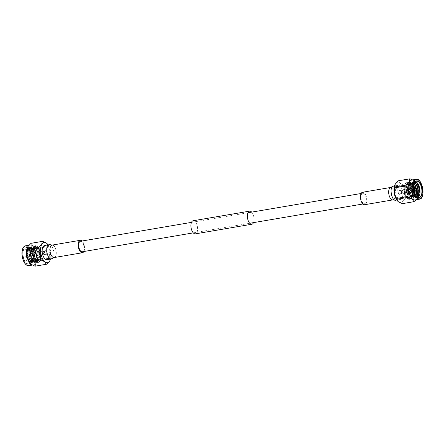 <?xml version="1.0" encoding="UTF-8"?>
<svg xmlns="http://www.w3.org/2000/svg" width="445" height="445" viewBox="0 0 445 445"><rect width="100%" height="100%" fill="white"/><g stroke="black" fill="none" stroke-linecap="round" stroke-linejoin="round"><path stroke-width="0.33" stroke-dasharray="2.23 1.67" d="M80.456 241.273A5.329 2.575 -99.7 0 1 83.883 246.029A5.329 2.575 -99.7 0 1 82.247 251.781M366.157 197.975A5.329 2.575 -99.7 0 1 364.522 203.727A5.329 2.575 -99.7 0 1 361.09 198.904A5.329 2.575 -99.7 0 1 362.731 193.219A5.329 2.575 -99.7 0 1 366.157 197.975M44.556 254.763A1.941 0.94 80.3 0 0 45.145 252.682A1.941 0.94 80.3 0 0 43.894 250.936A1.941 0.94 80.3 0 0 43.293 253.005A1.941 0.94 80.3 0 0 44.544 254.763A1.941 0.94 80.3 0 0 44.556 254.763L33.553 256.637A1.941 0.94 80.3 0 0 33.564 256.632A1.941 0.94 80.3 0 0 34.148 254.551A1.941 0.94 80.3 0 0 32.897 252.805A1.941 0.94 80.3 0 0 32.441 253.211A1.941 0.94 80.3 0 0 32.986 256.403A1.941 0.94 80.3 0 0 33.553 256.637M39.199 253.678L40.106 254.523C41.207 253.639 41.079 252.999 39.727 252.599L39.199 253.678M36.607 255.452A1.285 0.623 80.3 0 0 36.996 254.073A1.285 0.623 80.3 0 0 36.167 252.916A1.285 0.623 80.3 0 0 35.984 253.016A1.285 0.623 80.3 0 0 35.772 254.29A1.285 0.623 80.3 0 0 36.395 255.419A1.285 0.623 80.3 0 0 36.601 255.452A1.285 0.623 80.3 0 0 36.607 255.452L44.155 254.167A1.285 0.623 80.3 0 0 44.55 252.788A1.285 0.623 80.3 0 0 43.721 251.631A1.285 0.623 80.3 0 0 43.421 251.898A1.285 0.623 80.3 0 0 43.777 254.012A1.285 0.623 80.3 0 0 44.155 254.167A1.285 0.623 80.3 0 0 44.161 254.167M38.887 253.739L39.332 252.677C40.784 253.06 40.912 253.7 39.711 254.601L38.887 253.739M28.068 256.02L27.885 255.219L28.068 256.02M30.004 256.465A1.179 0.567 80.3 0 0 30.36 255.202A1.179 0.567 80.3 0 0 29.604 254.145A1.179 0.567 80.3 0 0 29.498 254.184A1.179 0.567 80.3 0 0 29.242 255.402A1.179 0.567 80.3 0 0 29.882 256.459A1.179 0.567 80.3 0 0 29.999 256.465A1.179 0.567 80.3 0 0 30.004 256.465L33.253 255.908A1.179 0.567 80.3 0 0 33.614 254.646A1.179 0.567 80.3 0 0 32.858 253.589A1.179 0.567 80.3 0 0 32.496 254.846A1.179 0.567 80.3 0 0 33.253 255.908A1.179 0.567 80.3 0 0 33.258 255.908M33.358 256.47A1.747 0.846 80.3 0 0 33.764 254.106A1.747 0.846 80.3 0 0 32.352 253.394A1.747 0.846 80.3 0 0 32.841 256.264A1.747 0.846 80.3 0 0 33.358 256.47M44.5 254.44A1.613 0.779 -99.7 0 1 44.022 254.251A1.613 0.779 -99.7 0 1 43.571 251.592A1.613 0.779 -99.7 0 1 44.878 252.254A1.613 0.779 -99.7 0 1 44.5 254.44M46.992 259.674A7.198 3.477 80.3 0 0 49.2 251.915A7.198 3.477 80.3 0 0 44.578 245.49M48.088 244.889A10.302 4.978 -99.7 0 1 50.674 251.625A10.302 4.978 -99.7 0 1 50.508 259.079M34.059 254.557A1.941 0.94 -99.7 0 1 33.464 256.648A1.941 0.94 -99.7 0 1 32.218 254.896A1.941 0.94 -99.7 0 1 32.813 252.821A1.941 0.94 -99.7 0 1 34.059 254.557M32.852 254.89A8.527 4.122 -99.7 0 1 35.467 245.69A8.527 4.122 -99.7 0 1 40.94 253.3A8.527 4.122 -99.7 0 1 38.326 262.506A8.527 4.122 -99.7 0 1 32.852 254.89M34.104 254.646A5.885 2.842 -99.7 0 1 35.906 248.293A5.885 2.842 -99.7 0 1 39.7 253.617A5.885 2.842 -99.7 0 1 37.881 259.902A5.885 2.842 -99.7 0 1 34.104 254.646M40.473 253.383A8.527 4.122 -99.7 0 1 37.858 262.583A8.527 4.122 -99.7 0 1 35.378 261.565A8.527 4.122 -99.7 0 1 32.652 248.366A8.527 4.122 -99.7 0 1 32.991 247.548A8.527 4.122 -99.7 0 1 34.999 245.768A8.527 4.122 -99.7 0 1 40.473 253.383M28.525 263.818A8.177 3.949 -99.7 0 1 23.274 256.515A8.177 3.949 -99.7 0 1 25.782 247.693A8.177 3.949 -99.7 0 1 28.157 248.666A8.177 3.949 -99.7 0 1 30.588 261.81A8.177 3.949 -99.7 0 1 30.449 262.111A8.177 3.949 -99.7 0 1 28.525 263.818L30.455 263.485L29.848 263.507L32.574 261.326L33.525 256.359L33.397 254.696A6.998 3.382 -99.7 0 1 33.247 259.747L32.869 260.731L29.704 262.099L26.6 257.611L25.849 253.199L27.195 248.316L30.316 248.599L32.986 254.612L32.479 261.488A8.177 3.949 -99.7 0 1 30.421 263.496A8.177 3.949 -99.7 0 1 29.848 263.507A8.177 3.949 -99.7 0 1 25.065 255.519A8.177 3.949 -99.7 0 1 27.673 247.37A8.177 3.949 -99.7 0 1 30.054 248.343A8.177 3.949 -99.7 0 1 32.479 261.488L33.164 254.629L30.254 247.993L28.302 247.264L26.639 248.711L25.843 252.999L26.667 257.827L29.62 262.567L31.829 263.251L33.759 261.76L34.732 254.362L31.823 247.726L29.865 246.997L28.207 248.444L27.412 252.732L28.235 257.56L31.189 262.3L33.397 262.984L35.327 261.493L36.295 254.095L33.392 247.459L31.434 246.73L29.771 248.177L28.981 252.465L29.804 257.293L32.758 262.033L34.966 262.717L36.896 261.226L37.864 253.828L34.96 247.192L33.002 246.463L31.339 247.91L30.549 252.198L31.372 257.026L34.321 261.766L36.535 262.45L38.465 260.959L39.433 253.561L36.529 246.925L34.571 246.196L32.908 247.643L32.507 248.66L32.785 247.96L34.983 246.88L37.285 250.207L38.287 253.772L37.419 260.114L35.75 261.393L33.837 260.809L31.267 256.704L30.555 252.543L31.211 248.961L32.613 247.726L34.271 248.355L36.718 254.039L35.85 260.381L34.182 261.66L32.268 261.076L29.698 256.971L28.986 252.81L29.643 249.228L31.05 247.993L32.702 248.621L35.155 254.306L34.282 260.648L32.613 261.927L30.705 261.343L28.13 257.238L27.418 253.077L28.074 249.495L29.476 248.26L31.133 248.889L33.586 254.573L33.247 259.747M33.397 254.696L32.819 252.159L30.933 248.922L29.281 248.293L27.874 249.528L27.529 255.78L30.505 261.376L32.413 261.96L34.087 260.681L35.088 256.047L34.387 251.892L32.502 248.655L30.85 248.026L29.442 249.261L29.097 255.513L32.073 261.109L33.981 261.693L35.656 260.414L36.657 255.78L35.956 251.625L34.07 248.388L32.418 247.759L31.011 248.994L30.666 255.246L33.642 260.842L35.55 261.426L37.219 260.147L38.226 255.513L37.519 251.358L35.639 248.121L34.604 247.52A6.998 3.382 -99.7 0 1 37.285 250.207M34.604 247.52L32.352 248.827L32.084 249.495L32.018 255.541L34.621 260.831L38.27 261.087L39.8 255.497L39.004 250.824L34.999 246.141L32.83 247.871L32.507 248.66M31.295 243.265A11.614 5.613 -99.7 0 1 31.467 243.243L42.653 241.34M48.388 246.569A11.614 5.613 80.3 0 0 47.999 245.757L36.813 247.665A11.614 5.613 -99.7 0 1 37.202 248.471L48.388 246.569L50.674 251.625L50.252 257.143L39.065 259.046A11.614 5.613 -99.7 0 1 38.976 259.947L50.163 258.044A11.614 5.613 80.3 0 0 50.252 257.143M46.686 264.197L35.5 266.099A11.614 5.613 -99.7 0 1 35.366 266.132M50.163 258.044L49.584 261.209M35.5 266.099C34.894 264.358 36.051 262.305 38.976 259.947M39.065 259.046L36.779 253.989L37.202 248.471M46.525 243.192L47.999 245.757M36.813 247.665C33.275 246.497 31.495 245.023 31.467 243.243M28.013 246.458A10.057 4.862 -99.7 0 1 29.954 245.073A10.057 4.862 -99.7 0 1 36.418 254.056A10.057 4.862 -99.7 0 1 33.331 264.909A10.057 4.862 -99.7 0 1 31.033 264.241M22.929 256.576A8.433 4.077 80.3 0 0 26.3 263.462A8.433 4.077 80.3 0 0 30.327 262.35A8.433 4.077 80.3 0 0 27.968 248.482A8.433 4.077 80.3 0 0 23.763 248.822A8.433 4.077 80.3 0 0 22.929 256.576M30.455 263.485L32.385 261.994L33.531 256.654L33.358 254.596L32.708 251.837L30.449 247.96L28.497 247.231L26.834 248.677L26.383 255.986L29.815 262.533L32.023 263.218L33.953 261.727L35.099 256.387L34.276 251.57L32.018 247.693L30.065 246.964L28.402 248.41L27.952 255.719L31.384 262.266L33.592 262.951L35.522 261.46L36.662 256.12L35.845 251.303L33.586 247.426L31.634 246.697L29.971 248.143L29.52 255.452L32.952 261.999L35.161 262.684L37.091 261.193L38.231 255.853L38.064 253.795L37.413 251.036L35.155 247.159L33.203 246.43L31.539 247.876L31.089 255.185L34.521 261.732L36.729 262.416L38.659 260.926L39.8 255.586L38.982 250.769L36.724 246.892L34.999 246.141M46.708 252.404A1.941 0.94 -99.7 0 1 46.113 254.495A1.941 0.94 -99.7 0 1 44.862 252.738A1.941 0.94 -99.7 0 1 45.462 250.668A1.941 0.94 -99.7 0 1 46.708 252.404M83.86 251.508A6.313 3.048 80.3 0 0 82.069 241.001M400.422 190.238A1.941 0.94 -99.7 0 1 400.433 190.238A1.941 0.94 -99.7 0 1 401.685 191.995A1.941 0.94 -99.7 0 1 401.084 194.065A1.941 0.94 -99.7 0 1 399.838 192.318A1.941 0.94 -99.7 0 1 400.422 190.238M411.419 188.369A1.941 0.94 -99.7 0 1 411.43 188.363A1.941 0.94 -99.7 0 1 411.992 188.597A1.941 0.94 -99.7 0 1 412.537 191.789A1.941 0.94 -99.7 0 1 412.081 192.196A1.941 0.94 -99.7 0 1 410.83 190.449A1.941 0.94 -99.7 0 1 411.419 188.369L400.433 190.238M407.626 190.961L406.463 190.165C405.64 190.994 405.768 191.634 406.841 192.09L407.626 190.961M408.371 189.548A1.285 0.623 -99.7 0 1 408.377 189.548A1.285 0.623 -99.7 0 1 408.588 189.581A1.285 0.623 -99.7 0 1 409.205 190.71A1.285 0.623 -99.7 0 1 408.994 191.984A1.285 0.623 -99.7 0 1 408.81 192.084A1.285 0.623 -99.7 0 1 407.982 190.927A1.285 0.623 -99.7 0 1 408.371 189.548L400.823 190.833A1.285 0.623 -99.7 0 1 401.201 190.988A1.285 0.623 -99.7 0 1 401.562 193.102A1.285 0.623 -99.7 0 1 401.257 193.369A1.285 0.623 -99.7 0 1 400.428 192.212A1.285 0.623 -99.7 0 1 400.817 190.833A1.285 0.623 -99.7 0 1 400.823 190.833M407.314 191.016L406.441 192.168C405.473 191.689 405.345 191.05 406.062 190.243L407.314 191.016M415.096 188.541A1.179 0.567 -99.7 0 1 415.741 189.598A1.179 0.567 -99.7 0 1 415.485 190.816M411.72 189.092A1.179 0.567 -99.7 0 1 411.725 189.092A1.179 0.567 -99.7 0 1 412.487 190.154A1.179 0.567 -99.7 0 1 412.12 191.411A1.179 0.567 -99.7 0 1 411.364 190.354A1.179 0.567 -99.7 0 1 411.72 189.092M411.619 188.53A1.747 0.846 -99.7 0 1 412.137 188.736A1.747 0.846 -99.7 0 1 412.626 191.606A1.747 0.846 -99.7 0 1 411.213 190.894A1.747 0.846 -99.7 0 1 411.619 188.53M400.478 190.56A1.613 0.779 80.3 0 0 400.105 192.746A1.613 0.779 80.3 0 0 401.412 193.408A1.613 0.779 80.3 0 0 400.956 190.749A1.613 0.779 80.3 0 0 400.478 190.56M402.608 191.745A7.198 3.477 -99.7 0 1 400.4 199.51A7.198 3.477 -99.7 0 1 395.766 193.002A7.198 3.477 -99.7 0 1 397.986 185.326A7.198 3.477 -99.7 0 1 402.608 191.745M398.464 201.813A10.302 4.978 80.3 0 0 403.187 200.723A10.302 4.978 80.3 0 0 404.082 191.456A10.302 4.978 80.3 0 0 400.088 183.151A10.302 4.978 80.3 0 0 395.405 183.779M412.76 190.082A1.941 0.94 80.3 0 0 411.514 188.352A1.941 0.94 80.3 0 0 410.913 190.421A1.941 0.94 80.3 0 0 412.165 192.179A1.941 0.94 80.3 0 0 412.76 190.082M404.038 191.7A8.527 4.122 80.3 0 0 409.517 199.31A8.527 4.122 80.3 0 0 412.131 190.11A8.527 4.122 80.3 0 0 406.652 182.494A8.527 4.122 80.3 0 0 404.038 191.7M405.289 191.45A5.885 2.842 80.3 0 0 409.072 196.707A5.885 2.842 80.3 0 0 410.891 190.427A5.885 2.842 80.3 0 0 407.097 185.098A5.885 2.842 80.3 0 0 405.289 191.45M412.598 190.032A8.527 4.122 80.3 0 0 409.6 183.435A8.527 4.122 80.3 0 0 407.119 182.417A8.527 4.122 80.3 0 0 404.244 188.574A8.527 4.122 80.3 0 0 407.008 197.675A8.527 4.122 80.3 0 0 409.984 199.232A8.527 4.122 80.3 0 0 411.987 197.452A8.527 4.122 80.3 0 0 412.598 190.032M416.915 196.423A8.177 3.949 80.3 0 1 416.82 196.334A8.177 3.949 80.3 0 1 413.95 190.004A8.177 3.949 80.3 0 1 414.534 182.889A8.177 3.949 80.3 0 1 414.59 182.773L412.209 184.074L411.764 190.371L414.506 196.245L417.632 196.963M415.547 181.588A8.177 3.949 80.3 0 0 414.562 181.504A8.177 3.949 80.3 0 0 413.928 181.732A8.177 3.949 80.3 0 0 412.637 183.212A8.177 3.949 80.3 0 0 414.929 196.657A8.177 3.949 80.3 0 0 417.304 197.63A8.177 3.949 80.3 0 0 418.211 197.224M416.453 181.182L413.928 181.732L415.23 181.871M415.079 193.514L414.228 195.961L412.56 197.241L410.646 196.657L408.076 192.552L407.676 191.061L407.364 188.391L408.021 184.809L409.422 183.574L411.08 184.202L413.527 189.887L412.66 196.228L411.747 197.207A6.998 3.382 80.3 0 0 412.693 196.039A6.998 3.382 80.3 0 0 413.333 193.686L413.333 189.926L412.76 187.473L410.88 184.236L409.222 183.607L407.82 184.842L407.475 191.094L410.446 196.69L412.359 197.274L414.028 195.995L414.935 193.169M415.018 190.916L414.707 188.58M413.833 185.954L412.448 183.969L410.791 183.34L409.389 184.575L409.044 190.827L412.014 196.423L413.928 197.007L415.914 195.127M416.553 190.132L416.381 188.841M414.189 183.868L412.359 183.073L410.957 184.308L410.613 190.56L413.583 196.156L415.497 196.74L416.642 196.128M416.715 196.206L415.691 196.707L413.783 196.123L411.213 192.018L410.807 190.527L410.501 187.857L411.158 184.274L412.56 183.04L414.239 183.69M416.592 188.891L416.743 190.009M416.019 195.294L414.123 196.974L412.215 196.39L409.645 192.285L409.239 190.794L408.933 188.124L409.589 184.542L410.991 183.307L412.649 183.935L413.867 185.593M414.901 188.547L415.218 190.883M411.747 197.207L408.427 196.384L406.535 192.896L405.796 188.541L407.125 183.729L410.195 184.013L412.871 190.182L412.192 197.046L410.229 198.832L408.193 198.12L407.375 197.341L412.554 196.323L413.333 193.686M414.823 192.874L413.705 197.079L411.775 198.57L409.561 197.886L406.613 193.141L406.135 191.339L405.79 188.318L406.58 184.03L408.243 182.584L410.201 183.312L413.105 189.948L412.137 197.346L410.557 198.748C409.511 199.087 408.449 198.62 407.375 197.341M413.989 201.663L402.797 203.571A11.614 5.613 -99.7 0 1 402.664 203.604M406.363 196.512A11.614 5.613 -99.7 0 1 406.279 197.413L417.466 195.511A11.614 5.613 80.3 0 0 417.555 194.61L406.363 196.512L404.082 191.456L404.499 185.938L415.686 184.035A11.614 5.613 80.3 0 0 415.302 183.229L404.11 185.131A11.614 5.613 -99.7 0 1 404.499 185.938M398.598 180.737A11.614 5.613 -99.7 0 1 398.77 180.709L409.956 178.807M404.11 185.131L400.088 183.151L398.77 180.709M412.649 179.925L413.822 180.659L415.302 183.229M415.686 184.035L417.972 189.092L417.555 194.61M402.797 203.571L403.187 200.723L406.279 197.413M417.466 195.511L416.882 198.681L416.042 199.755M417.327 186.043A10.057 4.862 80.3 0 0 414.061 180.842A10.057 4.862 80.3 0 0 411.647 180.091M415.024 199.927A10.057 4.862 80.3 0 0 417.054 198.42A10.057 4.862 80.3 0 0 418.372 191.228M414.518 181.516L415.497 181.627M418.467 196.184L416.476 197.769L414.267 197.085L411.319 192.34L410.835 190.538L410.496 187.517L411.286 183.229L412.949 181.783L414.901 182.511L416.047 183.913M417.688 194.332L416.837 196.545L414.907 198.036L412.699 197.352L409.75 192.607L408.927 187.784L409.717 183.496L411.38 182.049L413.333 182.778L414.49 184.208M416.136 188.786L416.348 190.26M416.12 194.599L415.274 196.812L413.338 198.303L411.13 197.619L408.182 192.874L407.359 188.051L408.148 183.763L409.812 182.316L411.77 183.045L413.811 186.305M414.484 188.619L414.812 190.955M417.071 182.617L418.94 186.11M419.746 190.877L418.606 196.245L416.676 197.736L414.462 197.052L411.035 190.505L411.48 183.195L413.144 181.749L415.102 182.478L416.965 185.304M417.877 194.32L417.037 196.512L415.107 198.003L412.893 197.319L409.467 190.772L409.912 183.462L411.575 182.016L413.533 182.745L414.679 184.158M416.348 188.836L416.531 190.143M416.309 194.587L415.469 196.779L413.539 198.27L411.33 197.586L407.898 191.038L408.343 183.729L410.006 182.283L411.964 183.012L413.839 185.86M414.679 188.585L415.007 190.922M414.985 193.291L413.9 197.046L411.97 198.537L409.762 197.853L406.33 191.306L406.78 183.996L408.438 182.55L410.396 183.279L412.654 187.15L413.472 191.973L412.331 197.313L410.401 198.804M400.116 192.234A1.941 0.94 80.3 0 0 398.87 190.505A1.941 0.94 80.3 0 0 398.269 192.574A1.941 0.94 80.3 0 0 399.521 194.332A1.941 0.94 80.3 0 0 400.116 192.234M362.569 192.251A6.313 3.048 -99.7 0 1 366.636 197.958A6.313 3.048 -99.7 0 1 364.689 204.694M193.147 220.759A6.642 3.21 -99.7 0 1 197.413 226.689A6.642 3.21 -99.7 0 1 195.377 233.853M251.709 212.12A6.642 3.21 -99.7 0 1 253.867 217.077A6.642 3.21 -99.7 0 1 253.5 222.628M30.505 255.252A5.562 2.687 -99.7 0 1 33.625 249.734A5.562 2.687 -99.7 0 1 35.294 259.218A5.562 2.687 -99.7 0 1 30.505 255.252M28.842 265.671A10.057 4.862 80.3 0 0 31.923 254.818A10.057 4.862 80.3 0 0 25.465 245.84M23.04 248.06A9.801 4.739 -99.7 0 1 29.392 248.877A9.801 4.739 -99.7 0 1 31.539 261.504A9.801 4.739 -99.7 0 1 25.821 264.38M30.633 255.235A5.885 2.842 80.3 0 0 34.41 260.492A5.885 2.842 80.3 0 0 36.229 254.212A5.885 2.842 80.3 0 0 32.435 248.883A5.885 2.842 80.3 0 0 30.633 255.235M51.481 258.912L51.509 258.907C53.533 258.167 54.268 255.58 53.717 251.141C52.794 246.942 51.253 244.8 49.095 244.722L49.056 244.728M54.184 257.555A6.313 3.048 80.3 0 0 56.131 250.824A6.313 3.048 80.3 0 0 52.065 245.112M413.794 187.412A5.562 2.687 80.3 0 0 410.307 185.042A5.562 2.687 80.3 0 0 409.2 190.783A5.562 2.687 80.3 0 0 412.153 195.705A5.562 2.687 80.3 0 0 414.623 192.312M414.623 190.983A5.562 2.687 80.3 0 0 414.228 188.663M416.136 179.329A10.057 4.862 -99.7 0 1 422.6 188.307A10.057 4.862 -99.7 0 1 419.513 199.16M408.766 190.861A5.885 2.842 -99.7 0 1 410.568 184.508A5.885 2.842 -99.7 0 1 414.362 189.837A5.885 2.842 -99.7 0 1 412.543 196.117A5.885 2.842 -99.7 0 1 408.766 190.861M393.514 186.082C395.605 186.132 397.129 188.28 398.091 192.518C398.67 196.829 397.947 199.416 395.922 200.272M390.944 187.428A6.313 3.048 -99.7 0 1 394.887 193.308A6.313 3.048 -99.7 0 1 392.913 199.888M193.269 232.88L249.728 223.273M362.909 203.999L364.522 203.727M191.484 222.372L247.937 212.76M361.123 193.492L362.731 193.219M32.897 252.805L43.894 250.936M36.167 252.916L43.721 251.631M28.024 256.02L29.882 256.459M27.885 255.219L29.498 254.184M29.604 254.145L32.858 253.589M35.984 253.016L34.465 254.512L36.395 255.419M43.421 251.898L43.571 251.592M39.727 252.599L39.332 252.677M40.106 254.523L39.711 254.601M35.467 245.69L34.999 245.768M38.326 262.506L37.858 262.583M32.869 260.731L32.574 261.326M34.621 260.831L35.378 261.565M32.83 247.871L32.991 247.548M32.352 248.827L32.785 247.96M27.673 247.37L25.782 247.693M29.954 245.073L28.936 245.245M33.331 264.909L32.329 265.075M33.525 256.359L33.531 256.654M32.819 252.159L32.708 251.837M35.088 256.047L35.099 256.387M34.387 251.892L34.276 251.57M36.657 255.78L36.662 256.12M35.956 251.625L35.845 251.303M38.226 255.513L38.231 255.853M37.519 251.358L37.413 251.036M27.412 252.732L27.418 253.077M28.235 257.56L28.13 257.238M28.981 252.465L28.986 252.81M29.804 257.293L29.698 256.971M30.549 252.198L30.555 252.543M31.372 257.026L31.267 256.704M35.906 248.293L32.435 248.883C31.473 249.461 30.004 249.233 30.466 255.263C31.462 259.446 32.874 260.052 32.924 260.086L34.41 260.492L37.881 259.902M45.462 250.668L32.813 252.821M46.113 254.495L33.464 256.648M412.081 192.196L401.084 194.065M408.81 192.084L401.257 193.369M413.872 188.725L411.725 189.092M414.267 191.044L412.12 191.411M408.994 191.984L410.512 190.488L408.588 189.581M401.562 193.102L401.412 193.408M406.463 190.165L406.062 190.243M406.841 192.09L406.441 192.168M409.517 199.31L409.984 199.232M406.652 182.494L407.119 182.417M414.506 196.245L414.929 196.657M412.209 184.074L412.637 183.212M410.195 184.013L409.6 183.435M412.192 197.046L411.987 197.452M412.693 196.039L412.554 196.323M417.304 197.63L419.201 197.307M411.213 192.018L411.319 192.34M410.501 187.857L410.496 187.517M409.645 192.285L409.75 192.607M408.933 188.124L408.927 187.784M408.076 192.552L408.182 192.874M407.364 188.391L407.359 188.051M412.654 187.15L412.76 187.473M413.472 191.973L413.466 191.628M413.789 187.284L412.76 185.576L411.208 184.525L407.097 185.098M414.668 192.429L414.423 193.881L413.149 195.883L409.072 196.707M414.273 188.658L414.668 190.977M399.521 194.332L412.165 192.179M398.87 190.505L411.514 188.352M396.89 200.111L400.4 199.51M394.476 185.921L397.986 185.326"/><path stroke-width="0.67" d="M193.269 232.88L82.247 251.781A5.329 2.575 -99.7 0 1 78.815 246.958A5.329 2.575 -99.7 0 1 80.456 241.273L191.484 222.372M49.056 244.728L44.578 245.49A7.198 3.477 80.3 0 0 42.358 253.166A7.198 3.477 80.3 0 0 46.992 259.674L51.481 258.912M50.508 259.079A10.302 4.978 -99.7 0 1 49.779 260.887A10.302 4.978 -99.7 0 1 49.59 261.198A10.302 4.978 -99.7 0 1 44.889 261.849L40.868 259.869L29.681 261.771A11.614 5.613 -99.7 0 1 29.292 260.965L40.478 259.062A11.614 5.613 80.3 0 0 40.868 259.869M40.478 259.062L40.901 253.544A10.302 4.978 -99.7 0 1 41.791 244.277A10.302 4.978 -99.7 0 1 46.525 243.198A10.302 4.978 -99.7 0 1 46.681 243.32A10.302 4.978 -99.7 0 1 48.088 244.889M38.615 248.488L27.429 250.39A11.614 5.613 -99.7 0 1 27.512 249.489L38.704 247.587A11.614 5.613 80.3 0 0 38.615 248.488L40.901 253.544A10.302 4.978 80.3 0 0 44.889 261.849L46.213 264.291A11.614 5.613 80.3 0 0 46.38 264.263A11.614 5.613 80.3 0 0 46.686 264.197L49.779 260.887M46.681 243.32L42.653 241.34A11.614 5.613 80.3 0 0 42.481 241.362A11.614 5.613 80.3 0 0 42.18 241.429L30.994 243.337A11.614 5.613 -99.7 0 1 31.295 243.265L42.481 241.362M35.366 266.132A11.614 5.613 -99.7 0 1 35.194 266.171A11.614 5.613 -99.7 0 1 35.022 266.193L46.213 264.291M29.681 261.771L31.156 264.341L35.022 266.193M38.704 247.587L41.791 244.277L42.18 241.429M30.994 243.337L28.096 246.319L27.512 249.489M27.429 250.39C26.283 254.201 26.906 257.727 29.292 260.965M31.033 264.241A10.057 4.862 -99.7 0 1 30.922 264.158A10.057 4.862 -99.7 0 1 26.85 255.808A10.057 4.862 -99.7 0 1 27.929 246.58A10.057 4.862 -99.7 0 1 28.013 246.458M82.069 241.001A6.313 3.048 80.3 0 0 80.295 240.306A6.313 3.048 80.3 0 0 78.359 247.114A6.313 3.048 80.3 0 0 82.414 252.749A6.313 3.048 80.3 0 0 83.86 251.508M416.909 188.98L417.093 189.781L416.909 188.98M417.093 189.781L415.485 190.816A1.179 0.567 -99.7 0 1 415.374 190.855A1.179 0.567 -99.7 0 1 414.618 189.798A1.179 0.567 -99.7 0 1 414.974 188.535A1.179 0.567 -99.7 0 1 414.979 188.535A1.179 0.567 -99.7 0 1 415.096 188.541L416.954 188.98M394.726 187.857A11.614 5.613 -99.7 0 1 394.815 186.956L406.001 185.053A11.614 5.613 80.3 0 0 405.912 185.954L394.726 187.857L394.309 193.375A10.302 4.978 80.3 0 0 398.297 201.68A10.302 4.978 80.3 0 0 398.453 201.802A10.302 4.978 80.3 0 0 398.464 201.813L402.325 203.66L413.511 201.757A11.614 5.613 80.3 0 0 413.683 201.735A11.614 5.613 80.3 0 0 413.989 201.663L416.042 199.755M396.59 198.431L407.781 196.529A11.614 5.613 80.3 0 0 408.165 197.335L396.979 199.243A11.614 5.613 -99.7 0 1 396.59 198.431L394.309 193.375A10.302 4.978 -99.7 0 1 395.199 184.113L394.815 186.956M395.388 183.802L395.399 183.791A10.302 4.978 80.3 0 0 395.388 183.802A10.302 4.978 80.3 0 0 395.199 184.113L398.292 180.804A11.614 5.613 -99.7 0 1 398.598 180.737L409.784 178.829A11.614 5.613 80.3 0 0 409.483 178.901L398.292 180.804M415.23 181.871L418.222 188.997A6.998 3.382 80.3 0 0 416.359 184.347L414.59 182.778A8.177 3.949 80.3 0 1 416.453 181.182A8.177 3.949 80.3 0 1 418.968 182.294A8.177 3.949 80.3 0 1 421.955 191.066A8.177 3.949 80.3 0 1 419.201 197.307A8.177 3.949 80.3 0 1 416.915 196.423M417.632 196.963L419.746 190.838L418.94 186.11L417.071 182.617A8.177 3.949 80.3 0 0 415.547 181.588M418.211 197.224A8.177 3.949 80.3 0 0 420.013 190.41A8.177 3.949 80.3 0 0 417.071 182.617M414.935 193.169L415.018 190.916M414.707 188.58L413.833 185.954M415.914 195.127L416.553 190.132M416.381 188.841L415.897 186.939L414.189 183.868M416.642 196.128L417.165 195.461L418.172 190.827L417.466 186.672L416.359 184.347M418.222 188.997L417.366 195.427L416.715 196.206M414.239 183.69L416.592 188.891M416.743 190.009L416.019 195.294M413.867 185.593L414.901 188.547M415.218 190.883L415.079 193.514M402.664 203.604A11.614 5.613 -99.7 0 1 402.497 203.638A11.614 5.613 -99.7 0 1 402.325 203.66M412.649 179.925L409.956 178.807A11.614 5.613 80.3 0 0 409.784 178.829M395.399 183.791L395.199 184.113M406.001 185.053C408.922 182.711 410.079 180.659 409.483 178.901M396.979 199.243L398.297 201.68M413.511 201.757C413.5 199.989 411.72 198.514 408.165 197.335M407.781 196.529C408.922 192.718 408.299 189.192 405.912 185.954M418.372 191.228A10.057 4.862 80.3 0 0 418.105 189.075A10.057 4.862 80.3 0 0 417.327 186.043M416.136 179.329L411.647 180.091A10.057 4.862 80.3 0 0 408.543 190.827A10.057 4.862 80.3 0 0 415.024 199.927L419.513 199.16A10.057 4.862 -99.7 0 1 413.055 190.182A10.057 4.862 -99.7 0 1 416.136 179.329C422.327 177.41 425.987 198.926 419.513 199.16M414.05 189.993A8.433 4.077 -99.7 0 1 414.651 182.65A8.433 4.077 -99.7 0 1 420.141 183.218A8.433 4.077 -99.7 0 1 422.005 194.165A8.433 4.077 -99.7 0 1 417.01 196.518A8.433 4.077 -99.7 0 1 414.05 189.993M415.497 181.627L416.47 182.244L419.379 188.88L418.467 196.184M416.047 183.913L417.811 189.147L417.688 194.332M414.49 184.208L416.136 188.786M416.348 190.26L416.12 194.599M413.811 186.305L414.484 188.619M414.812 190.955L414.823 192.874M418.934 186.099L419.746 190.877M416.965 185.304L417.466 186.672M417.416 186.522L418.172 190.994M418.172 190.827L417.877 194.32M414.679 184.158L415.897 186.939M415.847 186.789L416.348 188.836M416.531 190.143L416.603 191.261M416.603 191.094L416.309 194.587M413.839 185.86L414.679 188.585M415.007 190.922L415.035 191.528M415.035 191.361L414.985 193.291M395.922 200.272L395.883 200.278C391.811 201.49 388.974 187.362 393.113 186.194L390.426 187.556A6.313 3.048 -99.7 0 1 390.793 187.445A6.313 3.048 -99.7 0 1 390.944 187.428M390.426 187.556A6.313 3.048 -99.7 0 0 388.858 194.254A6.313 3.048 -99.7 0 0 392.913 199.888L364.689 204.694A6.313 3.048 -99.7 0 1 360.634 199.06A6.313 3.048 -99.7 0 1 362.569 192.251L390.793 187.445L393.514 186.082M253.5 222.628A6.642 3.21 -99.7 0 1 251.831 224.241L195.377 233.853A6.642 3.21 -99.7 0 1 191.1 227.846A6.642 3.21 -99.7 0 1 193.147 220.759L249.601 211.147A6.642 3.21 -99.7 0 1 251.709 212.12M251.831 224.241A6.642 3.21 -99.7 0 1 247.554 218.234A6.642 3.21 -99.7 0 1 249.601 211.147M22.384 256.693A10.057 4.862 80.3 0 0 28.842 265.671L26.8 265.237L25.671 264.341C24.024 262.589 22.879 260.047 22.25 256.715C21.494 250.49 22.562 246.864 25.465 245.84A10.057 4.862 80.3 0 0 22.384 256.693M25.821 264.38A9.801 4.739 -99.7 0 1 22.283 256.704A9.801 4.739 -99.7 0 1 23.04 248.06M80.295 240.306L52.065 245.112C52.432 245.501 50.296 244.333 49.089 244.722L49.089 244.722C44.789 244.945 46.914 259.413 51.225 258.929L54.19 257.555A6.313 3.048 80.3 0 1 53.873 257.577L51.225 258.929M52.065 245.112A6.313 3.048 80.3 0 0 50.129 251.92A6.313 3.048 80.3 0 0 53.873 257.577M414.623 192.312A5.562 2.687 80.3 0 0 414.623 190.983M414.228 188.663A5.562 2.687 80.3 0 0 413.794 187.412M413.399 190.121A9.801 4.739 80.3 0 0 421.849 197.107A9.801 4.739 80.3 0 0 418.901 180.392A9.801 4.739 80.3 0 0 413.399 190.121M392.913 199.888L396.89 200.111M393.113 186.194L394.476 185.921M249.728 223.273L362.909 203.999M247.937 212.76L361.123 193.492M46.38 264.263L35.194 266.171M28.936 245.245L25.465 245.84M32.329 265.075L28.842 265.671M82.414 252.749L54.184 257.555M414.979 188.535L413.872 188.725M415.374 190.855L414.267 191.044M402.497 203.638L413.683 201.735M414.223 186.883L414.328 187.206M413.789 187.284L414.273 188.658M414.668 190.977L414.668 192.429"/></g></svg>
